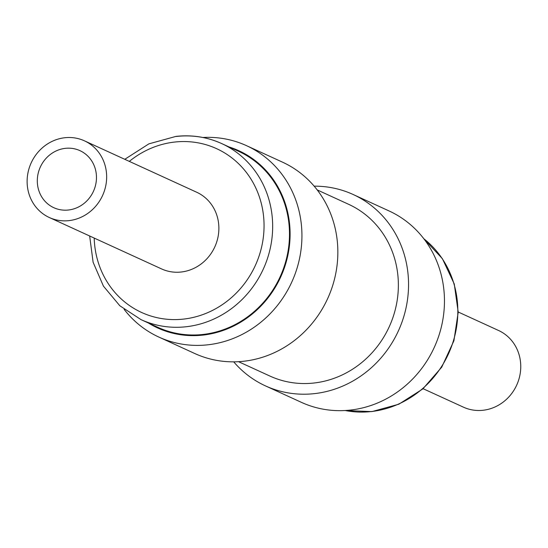 <?xml version="1.0" encoding="UTF-8"?>
<svg xmlns="http://www.w3.org/2000/svg" width="548" height="548" viewBox="0 0 548 548"><rect width="100%" height="100%" fill="white"/><g stroke="black" fill="none" stroke-linecap="round" stroke-linejoin="round"><path stroke-width="0.82" d="M458.217 312.011L498.543 330.478A42.169 39.251 114.6 0 1 504.557 400.999A42.169 39.251 114.6 0 1 463.43 407.164L423.097 388.696M265.458 385.888L301.373 402.335A105.257 97.962 -65.4 0 0 350.617 410.048A105.257 97.962 -65.4 0 0 442.455 321.868A105.257 97.962 -65.4 0 0 389.025 210.932L353.118 194.485A105.257 97.962 114.6 0 1 406.548 305.421A105.257 97.962 114.6 0 1 314.71 393.601A105.257 97.962 114.6 0 1 265.458 385.888A105.257 97.962 114.6 0 1 233.708 361.838M314.168 186.162A105.257 97.962 114.6 0 1 353.118 194.485M238.544 361.694L269.952 376.072A94.462 87.913 -65.4 0 0 398.238 280.028A94.462 87.913 -65.4 0 0 348.617 204.301L317.21 189.916M148.412 323.012A97.469 90.708 -65.4 0 0 203.205 335.068A97.469 90.708 -65.4 0 0 289.152 247.915A97.469 90.708 -65.4 0 0 229.043 146.946M202.835 137.48A105.257 97.962 114.6 0 1 246.504 145.665A105.257 97.962 114.6 0 1 299.934 256.594A105.257 97.962 114.6 0 1 208.096 344.781A105.257 97.962 114.6 0 1 158.845 337.068A105.257 97.962 114.6 0 1 124.122 309.346M141.035 319.635L157.872 327.341A96.825 90.112 -65.4 0 0 203.171 334.438A96.825 90.112 -65.4 0 0 287.652 253.32A96.825 90.112 -65.4 0 0 238.503 151.275L221.673 143.569A96.825 90.112 114.6 0 1 270.822 245.614A96.825 90.112 114.6 0 1 186.341 326.724A96.825 90.112 114.6 0 1 141.035 319.635L119.841 305.777L103.442 286.145L93.112 262.259L89.66 235.989M158.845 337.068L194.759 353.515A105.257 97.962 -65.4 0 0 244.004 361.221A105.257 97.962 -65.4 0 0 335.849 273.041A105.257 97.962 -65.4 0 0 282.412 162.112L246.504 145.665M49.327 217.522L161.55 268.91A42.169 39.251 -65.4 0 0 218.597 233.277A42.169 39.251 -65.4 0 0 196.67 192.232L84.447 140.836A42.169 39.251 -65.4 0 0 27.4 176.477A42.169 39.251 -65.4 0 0 49.327 217.522A42.169 39.251 -65.4 0 0 106.374 181.881A42.169 39.251 -65.4 0 0 84.447 140.836M96.263 181.189A31.373 29.202 -65.4 0 0 79.953 150.652A31.373 29.202 -65.4 0 0 37.511 177.168A31.373 29.202 -65.4 0 0 53.82 207.706A31.373 29.202 -65.4 0 0 96.263 181.189M345.137 410.514A96.825 90.112 -65.4 0 0 371.503 411.527A96.825 90.112 -65.4 0 0 453.429 340.76A96.825 90.112 -65.4 0 0 423.81 238.729M94.201 238.072A90.078 83.83 -65.4 0 0 183.744 319.073A90.078 83.83 -65.4 0 0 263.931 220.885A90.078 83.83 -65.4 0 0 174.47 142.076A90.078 83.83 -65.4 0 0 129.314 161.386M176.367 136.473A96.825 90.112 114.6 0 1 221.673 143.569C207.219 137.027 191.978 134.637 175.949 136.397L148.885 143.857L124.78 159.304M423.748 238.654L442.428 258.738L454.265 284.001L458.21 312.189L453.908 340.753L441.75 367.126L422.816 388.936L398.828 404.219L371.921 411.603L345.041 410.521"/></g></svg>

